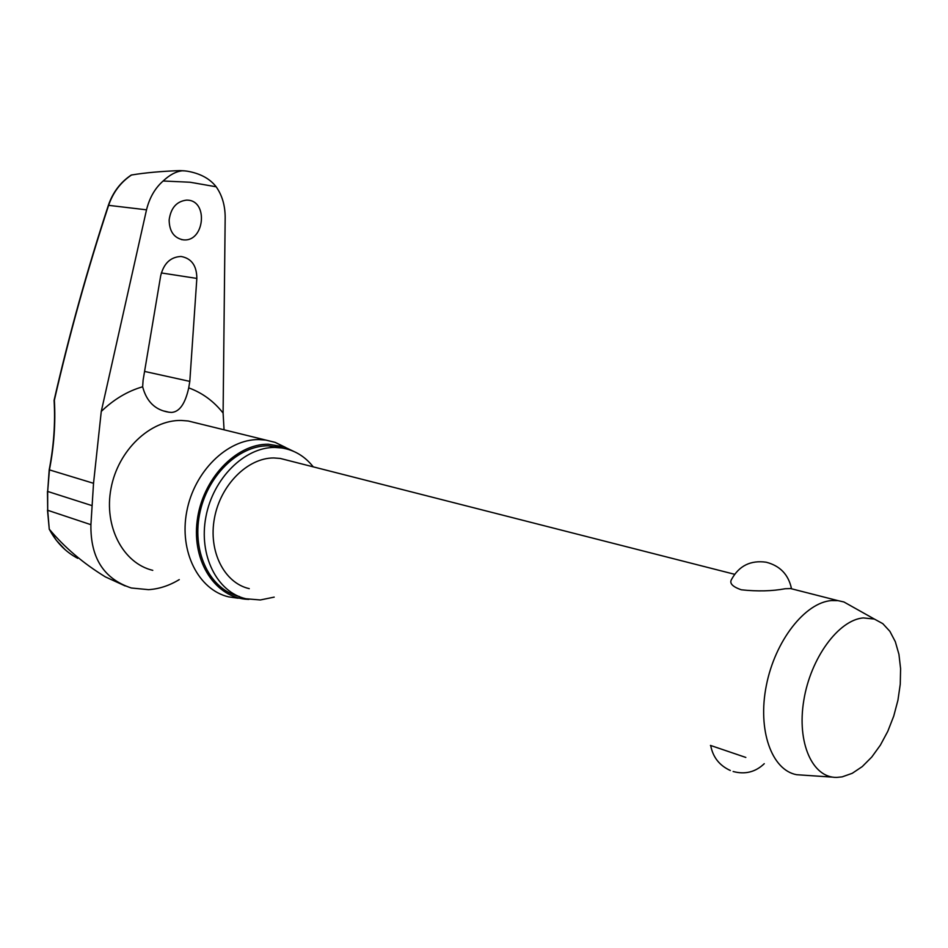 <?xml version="1.0" encoding="UTF-8"?>
<svg xmlns="http://www.w3.org/2000/svg" width="948" height="948" viewBox="0 0 948 948"><rect width="100%" height="100%" fill="white"/><g stroke="black" fill="none" stroke-linecap="round" stroke-linejoin="round"><path stroke-width="1.42" d="M54.356 400.257L54.095 400.364C55.422 422.986 53.787 446.129 49.201 469.77L49.426 469.876C54.036 446.176 55.671 422.974 54.356 400.257C69.323 334.905 87.394 269.979 108.57 205.491C113.013 192.42 120.657 182.253 131.511 175.001L131.215 175.072C120.42 182.3 112.8 192.385 108.368 205.313L108.368 205.301C87.169 269.896 69.074 334.893 54.095 400.329M185.275 170.936L187.349 171.197C200.277 173.472 209.887 178.674 216.168 186.792L190.098 182.241L163.139 180.997C155.034 188.142 149.488 197.753 146.513 209.828L108.368 205.313M313.243 466.854C304.877 456.261 294.354 449.956 281.698 447.942L274.754 447.444C244.62 447.148 213.051 478.266 205.906 516.826C198.44 555.35 217.056 592.156 245.876 598.757L260.333 599.966L274.197 597.121M282.907 448.131L268.177 445.809C238.078 445.489 206.569 476.465 199.459 514.871C192.029 553.241 210.646 589.917 239.441 596.529M285.253 447.266L275.193 442.384L265.855 440.085L258.768 439.576C227.259 439.149 194.233 471.381 186.768 511.458C178.971 551.511 198.488 589.857 228.61 596.861L238.173 598.224M248.933 599.385L248.115 599.361C216.049 598.366 191.709 562.223 197.196 520.689C202.256 479.143 235.922 443.759 268.331 444.221L284.317 446.923L293.418 451.248M169.147 219.96C170.818 207.873 176.672 201.26 186.709 200.111L187.977 200.17C208.359 201.332 204.436 241.444 183.971 239.903L183.272 239.868C174.053 238.067 169.337 231.431 169.147 219.96M160.662 275.892C163.672 263.544 170.379 257.086 180.784 256.481L181.293 256.517C191.579 258.46 196.757 265.76 196.84 278.416L189.801 381.392L188.723 387.874C185.239 403.73 179.504 411.918 171.505 412.427L168.827 412.19C155.259 410.081 146.537 401.608 142.65 386.784L143.101 380.16L160.662 275.892M179.255 579.607C169.372 585.615 159.134 588.969 148.575 589.668L131.334 587.997C103.865 578.955 90.392 557.851 90.913 524.682L93.532 483.302L101.27 411.444L146.513 209.828M216.168 186.792C222.14 195.276 225.138 205.479 225.174 217.424L223.1 413.055L224.06 429.8M131.511 175.001C144.854 172.773 160.959 171.304 179.8 170.593L184.303 170.83M833.079 777.17L796.64 774.706C771.648 770.167 757.334 730.043 766.363 685.38C775.109 640.694 805.089 602.525 831.503 600.57L837.996 600.641L843.886 601.956L854.006 607.644M249.265 588.649C224.285 583.067 208.133 551.357 214.461 518.129C220.517 484.866 247.665 457.837 273.759 457.955L280.205 458.429L287.908 460.384M791.462 588.542L785.217 588.732C772.099 591.185 757.476 591.528 741.336 589.798C732.366 586.705 729.13 583.198 731.643 579.275C739.108 565.743 750.615 560.055 766.185 562.211C780.05 565.802 788.475 574.583 791.462 588.542M863.249 617.918L874.352 619.056L882.801 623.654L889.876 631.321L895.327 641.713L898.941 654.345L900.6 668.707L900.256 684.207L897.934 700.228L893.727 716.131L887.802 731.299L880.384 745.128L871.757 757.049L862.265 766.588L852.264 773.295L842.18 776.862L836.74 777.407C812.495 777.988 796.687 742.817 803.797 700.406C810.587 658.007 838.565 619.968 863.249 617.918M710.443 745.412L745.827 757.44M77.7 558.313C65.696 552.009 56.216 542.303 49.26 529.174L47.483 510.06M49.26 529.174L47.696 510.285L47.673 491.443L49.426 469.876L93.532 483.302M163.139 180.997C169.68 174.847 176.055 171.446 182.265 170.806L185.121 170.913M49.367 529.28C64.559 547.446 83.234 563.325 105.394 576.894L125.16 585.935M47.459 491.301L47.696 510.285L90.913 524.682M49.201 469.781L47.673 491.443L91.672 505.509M197.528 423.282L188.249 420.995L181.269 420.45C150.258 419.81 118.05 450.264 111.011 488.421C103.652 526.531 123.074 563.325 152.77 570.352M142.65 386.784C127.636 391.109 113.843 399.333 101.27 411.444M223.1 413.055C213.774 401.229 202.315 392.828 188.723 387.874M189.801 381.392L144.57 371.426M161.326 272.941L196.84 278.416M184.054 170.818L187.349 171.197M265.855 440.085L197.859 423.365M164.478 411.124L168.827 412.19M837.996 600.641L790.312 588.483M734.593 574.287L280.205 458.429M874.352 619.056L843.886 601.956M710.727 745.685C712.967 757.298 719.508 765.569 730.339 770.499M733.112 771.494C745.057 774.706 755.449 772.11 764.266 763.697M64.997 549.567L56.264 540.218L49.154 529.067M182.265 170.806L179.8 170.593M181.435 239.583L183.959 239.903M284.317 446.923L275.193 442.384M275.121 446.307L281.698 447.942"/></g></svg>
